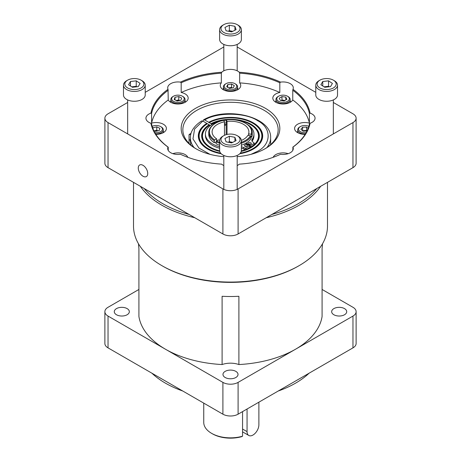 <?xml version="1.0" encoding="UTF-8"?>
<svg xmlns="http://www.w3.org/2000/svg" width="461" height="461" viewBox="0 0 461 461"><rect width="100%" height="100%" fill="white"/><g stroke="black" fill="none" stroke-linecap="round" stroke-linejoin="round"><path stroke-width="0.69" d="M288.085 96.556L287.491 96.216L288.085 96.556A7.105 4.103 180 0 1 290.165 99.461A7.105 4.103 180 0 1 288.085 102.359A7.105 4.103 180 0 1 278.035 102.359A7.105 4.103 180 0 1 275.949 99.461A7.105 4.103 180 0 1 278.035 96.556L278.623 96.216A6.27 3.619 180 0 1 287.491 96.216L287.491 96.216A6.27 3.619 180 0 1 287.491 101.339A6.27 3.619 180 0 1 278.623 101.339A6.27 3.619 180 0 1 278.623 96.216M281.187 100.538A3.417 1.971 180 0 1 283.878 100.273A3.417 1.971 180 0 1 284.886 100.527M286.886 99.322L284.155 100.965L280.328 100.417L279.228 98.233L281.959 96.591L285.791 97.133L286.886 99.322M281.089 100.527L281.959 100.002L285.025 100.44M281.959 96.591L281.959 100.002M285.791 97.133L285.791 99.979M234.931 83.648L235.525 83.988A7.105 4.103 180 0 1 237.605 86.893A7.105 4.103 180 0 1 235.525 89.791A7.105 4.103 180 0 1 227.78 90.679A7.105 4.103 180 0 1 223.395 86.893A7.105 4.103 180 0 1 225.475 83.988L226.069 83.648A6.27 3.619 180 0 1 234.931 83.648A6.27 3.619 180 0 1 234.931 88.766A6.27 3.619 180 0 1 226.069 88.766A6.27 3.619 180 0 1 226.069 83.648L225.475 83.988M228.685 87.953A3.417 1.971 180 0 1 229.624 87.717L231.531 87.423L231.531 84.011L234.309 85.625L233.283 87.821L229.469 88.403L226.691 86.789L227.717 84.594L231.531 84.011M232.35 87.965A3.417 1.971 0 0 0 229.624 87.717L228.564 87.878M227.717 84.594L227.717 87.388M232.436 87.953L231.531 87.423M182.377 96.216L182.965 96.556A7.105 4.103 180 0 1 185.051 99.461A7.105 4.103 180 0 1 182.965 102.359A7.105 4.103 180 0 1 180.147 103.362A7.105 4.103 180 0 1 170.835 99.461A7.105 4.103 180 0 1 172.915 96.556L173.509 96.216A6.27 3.619 180 0 1 175.998 95.335A6.27 3.619 180 0 1 182.377 96.216A6.27 3.619 180 0 1 182.377 101.339A6.27 3.619 180 0 1 179.888 102.221A6.27 3.619 180 0 1 172.598 100.671A6.27 3.619 180 0 1 173.509 96.216M179.738 100.51A3.417 1.971 180 0 0 176.886 100.314A3.417 1.971 0 0 0 176.165 100.504M180.873 100.296L177.128 101.005L174.195 99.484L175.007 97.254L178.759 96.551L181.692 98.072L180.873 100.296M175.007 99.904L175.007 97.254M178.759 96.551L178.759 99.962L176.09 100.463M178.759 99.962L179.796 100.504M305.453 133.892A7.105 4.103 180 0 1 297.72 129.806A7.105 4.103 180 0 1 299.806 126.902L300.393 126.562A6.27 3.619 180 0 1 308.824 126.331M306.167 132.659A6.27 3.619 180 0 1 299.327 130.861A6.27 3.619 180 0 1 300.393 126.562L299.806 126.902M302.825 130.936A3.417 1.971 180 0 1 304.594 130.567A3.417 1.971 180 0 1 306.997 131.01M307.02 131.01L303.096 131.166L300.895 129.276L302.629 127.23L306.559 127.075L308.132 128.423M302.572 130.717L306.559 130.492L307.066 130.918M302.629 127.23L302.629 130.647M306.559 127.075L306.559 130.492M152.176 126.331A6.27 3.619 180 0 1 160.607 126.562L161.194 126.902A7.105 4.103 180 0 1 163.28 129.806A7.105 4.103 180 0 1 155.547 133.892M163.28 132.687L163.28 129.806M160.607 126.562A6.27 3.619 180 0 1 162.445 129.12A6.27 3.619 180 0 1 154.833 132.659M154.383 130.82L154.931 130.699A3.417 1.971 180 0 1 156.17 130.561A3.417 1.971 180 0 1 157.927 130.843M152.891 128.475L153.098 127.697L156.769 126.873L159.846 128.296L159.247 130.544L155.576 131.373L153.749 130.526M153.098 129.005L153.098 127.697M154.429 130.838A3.417 1.971 180 0 1 154.931 130.699L156.769 130.284L156.769 126.873M156.769 130.284L157.962 130.832M237.242 135.684L238.187 136.231A10.868 6.275 180 0 1 241.368 140.668L241.368 150.499A10.868 6.275 180 0 1 234.661 156.296A10.868 6.275 180 0 1 222.813 154.936A10.868 6.275 180 0 1 219.632 150.499L219.632 140.668A10.868 6.275 180 0 1 222.813 136.231L223.758 135.684A9.531 5.503 180 0 1 237.242 135.684A9.531 5.503 180 0 1 237.242 143.469A9.531 5.503 180 0 1 223.758 143.469A9.531 5.503 180 0 1 223.758 135.684L222.813 136.231M241.368 140.668A10.868 6.275 180 0 1 238.187 145.106A10.868 6.275 180 0 1 222.813 145.106A10.868 6.275 180 0 1 219.632 140.668M232.69 142.38A5.094 2.945 0 0 0 232.131 142.253A5.094 2.945 0 0 0 228.593 142.311M226.08 141.821L224.928 138.49L229.348 136.243L234.92 137.332L236.072 140.663L231.653 142.91L226.08 141.821M229.348 136.243L229.348 141.706L228.276 142.247M234.92 141.25L234.92 137.332M229.348 141.706L232.724 142.368M334.334 80.721L333.389 80.174L334.334 80.721A10.868 6.275 180 0 1 337.521 85.158L337.521 94.989A10.868 6.275 180 0 1 334.334 99.426A10.868 6.275 180 0 1 322.493 100.786A10.868 6.275 180 0 1 315.779 94.989L315.779 85.158A10.868 6.275 180 0 1 318.966 80.721L319.911 80.174A9.531 5.503 180 0 1 333.389 80.174L333.389 80.174A9.531 5.503 180 0 1 333.389 87.953A9.531 5.503 180 0 1 319.911 87.953A9.531 5.503 180 0 1 319.911 80.174M337.521 85.158A10.868 6.275 180 0 1 334.334 89.595A10.868 6.275 180 0 1 318.966 89.595A10.868 6.275 180 0 1 315.779 85.158M330.537 86.616L324.763 87.285L320.879 84.732L322.763 81.511L328.537 80.848L332.421 83.401L330.537 86.616M328.537 80.848L328.537 86.305L329.235 86.766M322.763 85.971L322.763 81.511M328.537 86.305L324.066 86.824M328.687 86.829A5.094 2.945 0 0 0 325.65 86.639A5.094 2.945 0 0 0 324.233 86.933M237.242 24.663L238.187 25.205A10.868 6.275 180 0 1 241.368 29.642L241.368 39.473A10.868 6.275 180 0 1 234.661 45.276A10.868 6.275 180 0 1 222.813 43.91A10.868 6.275 180 0 1 219.632 39.473L219.632 29.642A10.868 6.275 180 0 1 222.813 25.205L223.758 24.663A9.531 5.503 180 0 1 237.242 24.663A9.531 5.503 180 0 1 237.242 32.443A9.531 5.503 180 0 1 223.758 32.443A9.531 5.503 180 0 1 223.758 24.663L222.813 25.205M241.368 29.642A10.868 6.275 180 0 1 238.187 34.085A10.868 6.275 180 0 1 222.813 34.085A10.868 6.275 180 0 1 219.632 29.642M234.92 26.312L236.072 29.642L231.653 31.884L226.08 30.795L224.928 27.464L229.348 25.222L234.92 26.312L234.92 30.224M229.348 25.222L229.348 30.685L232.724 31.342M228.276 31.227L229.348 30.685M232.69 31.36A5.094 2.945 0 0 0 232.131 31.227A5.094 2.945 0 0 0 228.593 31.285M145.221 85.158L145.221 94.989A10.868 6.275 180 0 1 142.034 99.426A10.868 6.275 180 0 1 130.192 100.786A10.868 6.275 180 0 1 123.479 94.989L123.479 85.158A10.868 6.275 180 0 1 126.666 80.721L127.611 80.174A9.531 5.503 180 0 1 141.089 80.174L142.034 80.721A10.868 6.275 180 0 1 145.221 85.158A10.868 6.275 180 0 1 142.034 89.595A10.868 6.275 180 0 1 126.666 89.595A10.868 6.275 180 0 1 123.479 85.158M142.034 80.721L141.089 80.174A9.531 5.503 180 0 1 141.089 87.953A9.531 5.503 180 0 1 127.611 87.953A9.531 5.503 180 0 1 127.611 80.174M136.387 86.829A5.094 2.945 0 0 0 133.35 86.639A5.094 2.945 0 0 0 131.938 86.933M130.463 81.511L136.237 80.848L140.121 83.401L138.237 86.616L132.463 87.285L128.579 84.732L130.463 81.511L130.463 85.971M136.934 86.766L136.237 86.305L136.237 80.848M136.237 86.305L131.765 86.824M259.808 143.636A32.028 18.492 0 0 0 253.147 123.11A32.028 18.492 0 0 0 208.81 122.574L208.7 122.286A32.189 18.584 180 0 1 253.262 122.816A32.189 18.584 180 0 1 259.883 143.544A32.189 18.584 180 0 1 239.801 153.749M251.02 154.337L257.284 151.421C271.552 144.46 271.806 127.87 257.745 120.77C245.944 112.409 217.223 111.971 204.672 119.964L208.7 122.286M203.076 121.208L203.566 119.837L204.672 119.964M223.81 156.654A49.327 28.478 180 0 1 195.62 148.575L195.62 148.575A49.327 28.478 180 0 1 195.62 108.3A49.327 28.478 180 0 1 265.38 108.3A49.327 28.478 180 0 1 265.38 148.575A49.327 28.478 180 0 1 237.19 156.654M264.781 148.915A47.656 27.516 0 0 0 278.156 129.806A47.656 27.516 0 0 0 264.199 110.346A47.656 27.516 0 0 0 212.262 104.382A47.656 27.516 0 0 0 182.844 129.806A47.656 27.516 0 0 0 196.219 148.915M246.785 146.166L246.151 146.079A1.654 0.957 0 0 0 246.013 146.079A23.413 13.513 180 0 1 245.31 146.425M210.464 125.478L209.778 125.081A28.012 16.17 0 0 0 204.932 129.357A28.012 16.17 0 0 0 210.694 147.393A28.012 16.17 0 0 0 219.649 150.868M241.351 150.868A28.012 16.17 0 0 0 245.419 149.641A0.836 0.484 180 0 1 245.004 149.548L243.322 148.799A4.501 2.599 0 0 0 241.368 148.304M245.419 149.641A0.836 0.484 0 0 0 246.099 149.508L246.86 149.082A28.012 16.17 180 0 0 253.239 145.405L253.976 144.961A0.836 0.484 0 0 0 254.213 144.627A0.836 0.484 0 0 0 254.207 144.575A28.012 16.17 -0 0 0 256.068 129.357A28.012 16.17 -0 0 0 250.306 124.522A28.012 16.17 -0 0 0 236.02 120.102M226.27 119.969A28.012 16.17 -0 0 0 211.657 123.992L212.204 124.309M211.541 124.153L211.178 123.94L211.657 123.992M256.76 142.852A28.686 16.561 180 0 0 250.784 124.47A28.686 16.561 180 0 0 211.178 123.94L211.069 123.652A28.841 16.654 180 0 1 250.893 124.182A28.841 16.654 180 0 1 256.829 142.754A28.841 16.654 180 0 1 241.253 151.41M219.747 151.41A28.841 16.654 180 0 1 210.107 147.733A28.841 16.654 180 0 1 204.171 142.754A28.841 16.654 180 0 1 209.185 124.735L207.41 123.709A31.354 18.1 180 0 0 201.878 128.567L201.734 128.757A31.515 18.192 0 0 0 208.216 149.047A31.515 18.192 0 0 0 220.98 153.525M209.179 122.787L209.288 122.626A31.354 18.1 180 0 1 252.668 123.156A31.354 18.1 180 0 1 259.122 128.567A31.354 18.1 180 0 1 240.36 153.144M220.64 153.144A31.354 18.1 180 0 1 208.332 148.759A31.354 18.1 180 0 1 201.878 128.567M221.199 153.749A32.189 18.584 180 0 1 207.738 149.099A32.189 18.584 180 0 1 201.117 143.544A32.189 18.584 180 0 1 206.816 123.369L202.794 121.047L194.588 129.005L192.975 138.917L198.904 148.016L209.98 154.337M214.676 139.919A21.102 12.182 180 0 1 215.581 123.248L215.126 123.508A21.736 12.551 0 0 0 208.764 132.382A21.736 12.551 0 0 0 214.227 140.703L214.676 139.919L216.595 138.813A18.394 10.62 180 0 1 212.106 131.863A18.394 10.62 180 0 1 217.494 124.355A18.394 10.62 180 0 1 224.478 121.825L224.478 135.309M248.56 135.442L248.56 133.869A18.394 10.62 180 0 0 248.894 131.863A18.394 10.62 180 0 0 227.025 121.433L227.025 134.451M241.368 143.25A21.736 12.551 0 0 0 245.869 141.256A21.736 12.551 0 0 0 251.118 136.358L250.502 135.741L247.88 135.338A18.394 10.62 180 0 1 243.506 139.372A18.394 10.62 180 0 1 241.362 140.432M250.502 135.741A21.102 12.182 180 0 1 245.419 140.478A21.102 12.182 180 0 1 241.368 142.305M241.368 145.232A21.736 12.551 0 0 0 245.869 143.238A21.736 12.551 0 0 0 251.118 138.34L251.118 136.358M250.761 144.224A1.654 0.957 0 0 0 249.28 144.028A1.654 0.957 0 0 0 248.617 144.224M248.519 142.824A1.654 0.957 180 0 1 250.323 142.616A1.654 0.957 180 0 1 251.343 143.498A1.654 0.957 180 0 1 250.859 144.172A1.654 0.957 180 0 1 249.055 144.379A1.654 0.957 180 0 1 248.03 143.498A1.654 0.957 180 0 1 248.519 142.824M247.159 146.31A1.654 0.957 0 0 0 246.151 146.079M246.013 146.079A1.654 0.957 0 0 0 245.01 146.31M244.912 144.904A1.654 0.957 180 0 1 246.716 144.696A1.654 0.957 180 0 1 247.741 145.578A1.654 0.957 180 0 1 247.257 146.258A1.654 0.957 180 0 1 245.448 146.465A1.654 0.957 180 0 1 244.428 145.578A1.654 0.957 180 0 1 244.912 144.904M202.794 121.047L201.647 120.949C192.473 126.838 190.151 133.557 190.37 137.799L190.704 144.938M190.762 134.376A8.114 4.685 -120 0 0 189.039 134.825L189.039 143.371M189.039 134.825L189.177 134.468A8.361 4.829 60 0 1 189.333 134.37A8.361 4.829 60 0 1 190.86 133.978M143.002 165.315A6.69 3.861 -120 0 0 139.66 164.98A6.69 3.861 -120 0 0 138.634 170.34A6.69 3.861 -120 0 0 143.002 176.235A6.69 3.861 -120 0 0 146.344 176.569A6.69 3.861 -120 0 0 147.37 171.204A6.69 3.861 -120 0 0 143.002 165.315M316.788 188.537A95.709 55.257 180 0 1 298.181 203.699A95.709 55.257 180 0 1 271.921 214.446M189.079 214.446A95.709 55.257 180 0 1 144.212 188.537M194.755 217.719A96.989 55.994 180 0 1 161.92 205.26A96.989 55.994 180 0 1 140.34 186.302M320.66 186.302A96.989 55.994 180 0 1 299.08 205.26A96.989 55.994 180 0 1 266.245 217.719M287.543 205.422A7.52 4.339 180 0 1 286.713 205.992A7.52 4.339 180 0 1 285.728 206.47M327.489 182.36L327.489 226.08A96.989 55.994 180 0 1 299.08 265.674A96.989 55.994 180 0 1 161.92 265.674L161.92 265.674A96.989 55.994 180 0 1 133.511 226.08L133.511 182.36M162.819 266.193L161.92 265.674L162.819 266.199A95.709 55.257 0 0 0 162.819 266.199L162.819 266.193A95.709 55.257 0 0 0 298.181 266.193L299.08 265.674M138.917 289.456L108.03 307.291A10.753 6.206 -0 0 0 104.878 311.682A10.753 6.206 -0 0 0 108.03 316.067L165.464 349.231A91.964 53.096 0 0 0 222.104 364.553L222.104 296.285A91.964 53.096 0 0 0 238.896 296.285L238.896 364.553A91.964 53.096 0 0 0 295.53 349.225A91.964 53.096 0 0 0 322.083 316.528L322.083 248.26A91.964 53.096 0 0 0 322.464 243.869M333.868 308.611A7.526 4.345 180 0 1 342.074 307.666A7.526 4.345 180 0 1 346.718 311.682A7.526 4.345 180 0 1 344.511 314.754A7.526 4.345 180 0 1 336.311 315.693A7.526 4.345 180 0 1 331.666 311.682A7.526 4.345 180 0 1 333.868 308.611M116.489 308.611A7.526 4.345 180 0 1 124.689 307.666A7.526 4.345 180 0 1 129.334 311.682A7.526 4.345 180 0 1 127.132 314.754A7.526 4.345 180 0 1 118.926 315.693A7.526 4.345 180 0 1 114.282 311.682A7.526 4.345 180 0 1 116.489 308.611M225.181 371.359A7.526 4.345 180 0 1 233.381 370.419A7.526 4.345 180 0 1 238.026 374.43A7.526 4.345 180 0 1 235.819 377.507A7.526 4.345 180 0 1 227.619 378.446A7.526 4.345 180 0 1 222.974 374.43A7.526 4.345 180 0 1 225.181 371.359M151.888 373.191A91.969 53.101 -0 0 0 182.763 391.014M278.237 391.014A91.969 53.101 -0 0 0 295.536 383.172A91.969 53.101 -0 0 0 309.112 373.191M242.561 436.192L241.61 436.682A25.482 14.712 0 0 1 212.481 433.847L211.582 433.328A26.755 15.449 0 0 0 242.561 436.192L242.561 411.615M203.745 403.127L203.745 422.403A26.755 15.449 0 0 0 211.582 433.328L212.481 433.847M223.262 89.705A10.234 5.907 180 0 1 220.266 85.527A10.234 5.907 180 0 1 221.343 82.888L221.343 73.166L221.718 72.25A10.234 5.907 180 0 1 237.738 71.109A10.234 5.907 180 0 1 239.282 72.25L239.657 73.166L239.657 82.888A10.234 5.907 180 0 1 240.734 85.527A10.234 5.907 180 0 1 234.419 90.984A10.234 5.907 180 0 1 223.262 89.705M238.4 89.278A10.234 5.907 0 0 0 237.738 88.858A10.234 5.907 0 0 0 237.605 88.783M223.395 88.783A10.234 5.907 0 0 0 222.6 89.278M221.343 73.166A79.43 45.858 0 0 0 181.185 82.773L181.185 92.488A10.234 5.907 180 0 1 185.178 93.917A10.234 5.907 180 0 1 188.174 98.095A10.234 5.907 180 0 1 181.859 103.552A10.234 5.907 180 0 1 170.708 102.273A10.234 5.907 180 0 1 168.236 99.968L168.017 89.296A10.234 5.907 180 0 1 167.706 87.855A10.234 5.907 180 0 1 180.435 82.121A80.064 46.227 180 0 1 221.718 72.25M181.185 82.773L180.435 82.121M185.846 101.846A10.234 5.907 0 0 0 185.178 101.426A10.234 5.907 0 0 0 185.051 101.351M170.835 101.351A10.234 5.907 0 0 0 170.04 101.846M273.143 157.322A10.234 5.907 180 0 1 288.165 153.663M305.176 134.341A10.234 5.907 180 0 1 297.593 132.618A10.234 5.907 180 0 1 294.596 128.44A10.234 5.907 180 0 1 309.4 123.15L309.4 113.429A79.43 45.858 0 0 0 292.764 90.247L292.983 89.296A80.064 46.227 180 0 1 310.08 113.129L309.4 113.429M310.08 113.129A10.234 5.907 180 0 1 312.062 114.023A10.234 5.907 180 0 1 315.065 118.2A10.234 5.907 180 0 1 310.08 123.266A80.064 46.227 180 0 1 292.983 147.099A10.234 5.907 180 0 1 293.294 148.54A10.234 5.907 180 0 1 280.565 154.274A80.064 46.227 180 0 1 239.282 164.145A10.234 5.907 180 0 1 237.19 165.585M297.72 131.696A10.234 5.907 0 0 0 296.924 132.192M292.764 90.247L292.764 99.968A10.234 5.907 180 0 1 275.822 102.273A10.234 5.907 180 0 1 272.826 98.095A10.234 5.907 180 0 1 279.815 92.488L279.815 82.773L280.565 82.121A10.234 5.907 180 0 1 290.292 83.677A10.234 5.907 180 0 1 293.294 87.855A10.234 5.907 180 0 1 292.983 89.296M290.96 101.846A10.234 5.907 0 0 0 290.292 101.426A10.234 5.907 0 0 0 290.165 101.351M275.949 101.351A10.234 5.907 0 0 0 275.154 101.846M223.81 165.585A10.234 5.907 180 0 1 223.262 165.292A10.234 5.907 180 0 1 221.718 164.145A80.064 46.227 180 0 1 180.435 154.274A10.234 5.907 180 0 1 170.708 152.718A10.234 5.907 180 0 1 167.706 148.54A10.234 5.907 180 0 1 168.017 147.099A80.064 46.227 180 0 1 150.92 123.266L151.6 124.003A79.43 45.858 0 0 0 168.236 147.192L168.017 147.099M168.236 147.192L168.236 150.413M172.835 153.663A10.234 5.907 180 0 1 185.178 154.602A10.234 5.907 180 0 1 187.858 157.322M150.92 123.266A10.234 5.907 180 0 1 148.938 122.378A10.234 5.907 180 0 1 145.935 118.2A10.234 5.907 180 0 1 150.92 113.129A80.064 46.227 180 0 1 168.017 89.296M168.236 90.247A79.43 45.858 0 0 0 151.6 113.429L150.92 113.129M151.6 113.429L151.6 123.15A10.234 5.907 180 0 1 163.407 124.263A10.234 5.907 180 0 1 166.404 128.44A10.234 5.907 180 0 1 155.824 134.341M163.28 131.696A10.234 5.907 180 0 1 163.407 131.771A10.234 5.907 180 0 1 164.076 132.192M292.764 150.413L292.983 147.099M292.764 147.192A79.43 45.858 0 0 0 309.4 124.003L310.08 123.266M223.81 47.022A10.747 6.206 180 0 0 222.899 47.495L145.221 92.344M127.662 102.48L108.035 113.809A10.747 6.206 180 0 0 104.889 118.2L104.889 163.263A10.747 6.206 0 0 0 108.035 167.648L222.899 233.969A10.747 6.206 0 0 0 238.101 233.969L352.965 167.648A10.747 6.206 0 0 0 356.111 163.263L356.111 118.2A10.747 6.206 180 0 1 352.965 122.586L352.965 167.648M237.19 47.022A10.747 6.206 180 0 1 238.101 47.495L315.779 92.344M108.035 167.648L108.035 122.586A10.747 6.206 180 0 1 104.889 118.2M108.035 122.586L222.899 188.901L222.899 233.969M238.101 233.969L238.101 188.901A10.747 6.206 180 0 1 222.899 188.901M238.101 188.901L352.965 122.586M333.338 102.48L352.965 113.809A10.747 6.206 180 0 1 356.111 118.2M239.282 72.25A80.064 46.227 180 0 1 280.565 82.121M309.4 123.15A79.43 45.858 0 0 0 292.764 99.968M279.815 92.488A79.43 45.858 0 0 0 239.657 82.888M221.343 82.888A79.43 45.858 0 0 0 181.185 92.488M168.236 99.968A79.43 45.858 0 0 0 151.6 123.15M279.815 82.773A79.43 45.858 0 0 0 239.657 73.166M247.056 409.016L247.056 431.634L242.561 429.041M258.88 402.194L258.88 424.812A8.361 4.829 -60 0 1 255.227 433.225A8.361 4.829 -60 0 1 248.784 435.461A8.361 4.829 -60 0 1 247.056 431.634M138.536 243.869A91.964 53.096 0 0 0 138.917 248.26L138.917 316.528A91.964 53.096 0 0 0 165.47 349.225L222.899 382.388L222.899 414.185A10.753 6.206 -0 0 0 238.101 414.185L352.97 347.865A10.753 6.206 -0 0 0 356.123 343.48L356.123 311.682A10.753 6.206 -0 0 0 352.97 307.291L322.083 289.456M222.899 414.185L108.03 347.865L108.03 316.067M104.878 311.682L104.878 343.48A10.753 6.206 -0 0 0 108.03 347.865M222.899 382.388A10.753 6.206 -0 0 0 238.101 382.388L352.97 316.067A10.753 6.206 -0 0 0 356.123 311.682M238.896 364.553A15.928 9.197 0 0 0 222.104 364.553M159.834 197.562A7.52 4.339 180 0 1 158.025 196.513M190.37 139.487L189.799 139.816L190.37 139.003M190.433 141.435L189.799 139.816M245.5 143.446L249.781 145.993L249.781 147.451L246.86 149.082M249.781 145.993L246.099 148.056A0.836 0.484 180 0 1 245.004 148.09L243.322 147.341A4.501 2.599 0 0 0 241.368 146.846M247.015 124.222A24.272 14.014 180 0 1 253.953 134.03A24.272 14.014 180 0 1 252.15 139.337A4.501 2.599 180 0 0 251.815 140.323A4.501 2.599 180 0 0 252.743 141.902L254.04 142.875A0.836 0.484 180 0 1 254.213 143.169A0.836 0.484 180 0 1 253.976 143.504L250.409 145.63L250.409 147.088L249.781 146.736M253.239 145.405L250.409 147.088M250.409 145.63L245.995 143.164M219.632 146.782A24.272 14.014 180 0 1 205.416 134.03A24.272 14.014 180 0 1 221.534 120.834M223.833 120.43A24.272 14.014 180 0 1 226.155 120.171M216.088 142.841A20.411 11.784 180 0 1 215.166 142.276L214.227 142.685L214.227 140.703M224.478 123.243A20.411 11.784 180 0 1 226.501 122.949L226.155 122.067L226.322 119.918A21.102 12.182 180 0 1 245.419 123.248A21.102 12.182 180 0 1 251.182 134.272L251.798 134.889A21.736 12.551 0 0 0 252.236 132.382A21.736 12.551 0 0 0 245.874 123.508L245.419 123.248M253.953 134.03L253.953 135.488A24.272 14.014 180 0 1 253.89 136.525A24.272 14.014 180 0 1 252.15 140.795A4.501 2.599 0 0 0 251.994 141.049M205.416 134.03L205.416 135.488A24.272 14.014 0 0 0 219.632 148.24M249.28 144.028A23.413 13.513 180 0 1 248.877 144.333M250.167 146.955L249.781 147.18M219.632 142.305A21.102 12.182 180 0 1 216.537 140.997L216.088 141.775L216.088 143.757A21.736 12.551 0 0 0 219.632 145.232M216.088 141.775A21.736 12.551 0 0 0 219.632 143.25M216.537 140.997L218.456 139.89A18.394 10.62 180 0 0 219.638 140.432M251.118 136.767L251.798 136.871A21.736 12.551 0 0 0 252.236 134.364L252.236 132.382M251.798 134.889L251.798 136.871M227.025 121.433L226.322 119.918M251.182 134.272L248.56 133.869M224.478 125.265A21.736 12.551 180 0 1 226.155 125.023L226.155 124.447M226.501 122.949L226.501 124.401A20.411 11.784 0 0 0 224.478 124.701M226.155 134.675L226.155 125.023M208.764 132.382L208.764 134.364A21.736 12.551 0 0 0 214.227 142.685M215.581 123.248A21.102 12.182 180 0 1 223.775 120.315L224.478 121.825M216.595 140.962L216.595 138.813M206.816 123.369L206.931 123.663A32.028 18.492 0 0 0 201.192 143.636M209.288 122.626L211.069 123.652M209.185 124.735L209.3 125.029A28.686 16.561 180 0 0 204.24 142.852M253.89 136.525A23.413 13.513 180 0 1 252.081 141.199M240.02 153.525A31.515 18.192 0 0 0 252.784 149.047A31.515 18.192 0 0 0 259.266 128.757A31.515 18.192 0 0 0 259.197 128.659M266.89 147.566A40.13 23.171 0 0 0 270.63 137.799C271.777 116.737 226.852 106.145 203.566 119.837M204.857 129.449A28.167 16.262 0 0 0 204.782 129.541A28.167 16.262 0 0 0 210.579 147.681A28.167 16.262 0 0 0 219.701 151.202M241.299 151.202A28.167 16.262 0 0 0 256.218 129.541A28.167 16.262 0 0 0 256.143 129.449M238.101 382.388L238.101 414.185M352.97 316.067L352.97 347.865M246.099 149.508L246.099 148.056M253.976 144.961L253.976 143.504M243.322 147.341L243.322 148.799M245.004 149.548L245.004 148.09M252.15 139.337L252.15 140.795M190.37 137.799A40.13 23.171 0 0 0 194.11 147.566M275.949 102.348L275.949 99.461M290.165 102.348L290.165 99.461M223.395 89.774L223.395 86.893M237.605 89.774L237.605 86.893M170.835 102.348L170.835 99.461M185.051 102.348L185.051 99.461M297.72 132.687L297.72 129.806M237.19 189.373L237.19 155.443M223.81 189.373L223.81 155.443M333.338 133.915L333.338 99.933M223.81 70.815L223.81 44.423M237.19 70.815L237.19 44.423M127.662 133.915L127.662 99.933M270.63 137.799L270.63 144.645M248.784 435.461L242.561 431.871M189.333 134.37L191.027 133.39M254.213 143.169L254.213 144.627"/></g></svg>
